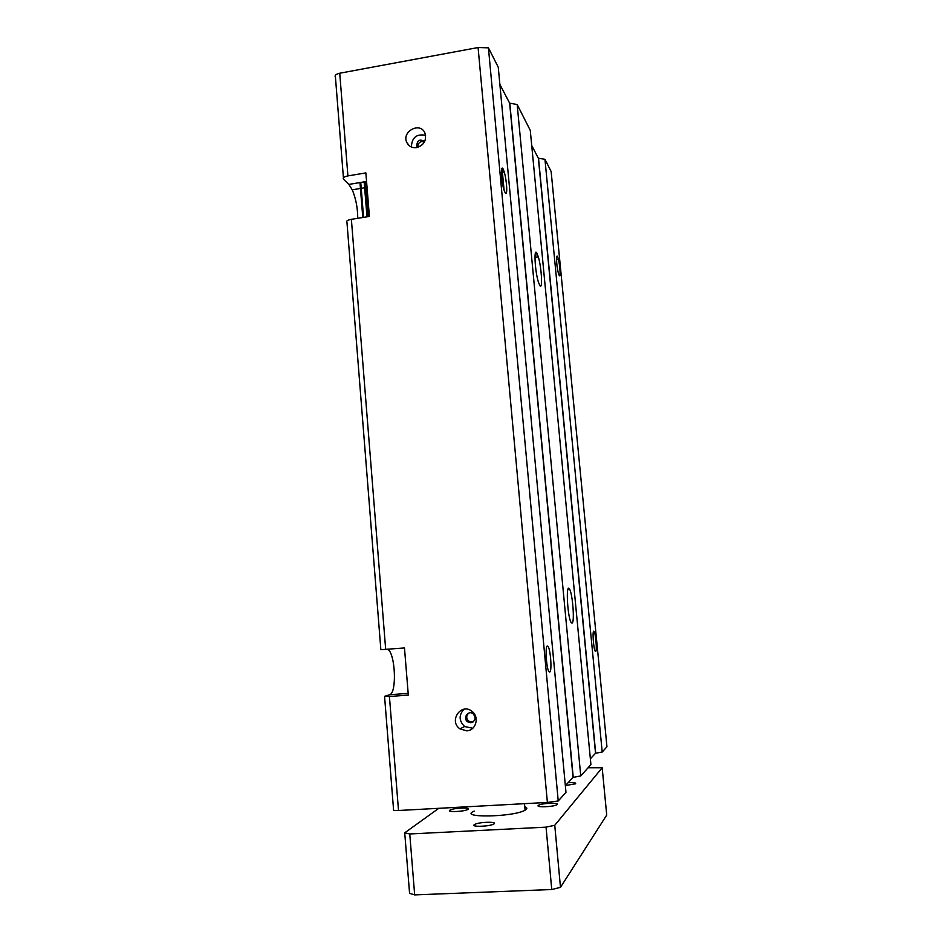 <?xml version="1.0" encoding="UTF-8"?>
<svg xmlns="http://www.w3.org/2000/svg" width="942" height="942" viewBox="0 0 942 942"><rect width="100%" height="100%" fill="white"/><g stroke="black" fill="none" stroke-linecap="round" stroke-linejoin="round"><path stroke-width="1.41" d="M580.755 775.925L590.917 764.61L530.275 130.385L517.17 104.538L580.755 775.925L573.066 777.397L565.353 785.675M571.982 623.039L571.37 622.733C567.626 619.118 565.53 582.474 569.404 588.962C572.595 592.824 574.926 623.133 571.982 623.039M536.763 252.903L538.329 256.86C541.591 267.61 542.839 290.207 539.884 285.614L538.388 282.07C534.985 271.473 533.678 247.546 536.763 252.903M357.725 218.309C357.748 208.229 355.923 198.727 352.261 189.801L348.858 184.408L343.536 179.274C342.535 177.85 343.995 176.731 347.916 175.907L365.861 172.904L369.405 216.448L351.378 219.321C347.433 220.098 345.961 221.123 346.962 222.394L380.862 649.686L404.483 647.966L408.31 695.102L389.423 696.503L384.56 696.338L389.564 694.76C396.994 693.43 395.463 654.054 387.892 649.332M360.762 182.43L363.577 217.378M551.141 171.515L606.954 746.759L602.209 752.046L544.947 159.292L551.141 171.515M595.662 651.464L595.344 651.334C593.436 649.568 592.071 628.326 594.061 631.529C595.721 633.33 597.169 651.299 595.662 651.464M559.23 275.417L558.276 272.744C555.933 263.866 556.063 249.654 558.382 259.344C560.078 265.868 560.737 278.067 559.23 275.417M590.363 758.816L595.544 753.247L602.209 752.046M531.724 145.515L538.377 158.268L544.947 159.292M499.872 84.427L509.634 103.149L517.17 104.538M498.271 67.247L565.977 792.363L558.229 800.983L488.427 47.83L498.271 67.247M549.739 671.999L549.339 671.964C546.348 670.798 544.688 643.162 547.773 646.236C550.422 647.684 552.259 671.505 549.739 671.999M505.183 192.78L503.982 189.907C500.402 178.956 500.685 159.881 504.194 171.939C506.937 180.464 507.738 197.137 505.183 192.78M384.583 696.633L393.544 809.519C392.661 810.32 394.321 810.638 398.513 810.497L547.384 802.431L558.229 800.983M343.418 177.779L335.446 77.256C334.422 75.49 335.847 74.147 339.732 73.229L478.089 47.536L488.427 47.83M466.726 730.851L459.967 728.872C448.286 721.007 461.344 702.179 472.083 711.434C479.702 717.003 475.934 730.686 466.726 730.851M416.694 147.611C412.231 148.13 408.969 146.493 406.897 142.678C401.127 131.644 420.214 121.353 424.913 133.01C426.808 140.287 424.065 145.15 416.694 147.611M468.904 713C466.066 715.626 466.019 718.381 468.763 721.254L473.061 721.961M470.788 722.749C475.475 720.995 476.275 718.016 473.178 713.824C468.28 709.703 462.392 718.193 467.632 721.808L470.788 722.749M463.994 709.232C458.66 715.084 458.872 720.854 464.618 726.529L472.79 728.248M425.596 135.318C416.541 133.646 411.807 137.544 411.407 147.023M424.689 141.453C419.461 138.662 416.835 140.37 416.823 146.552L417.4 147.47M424.501 141.842C420.144 140.935 417.907 142.772 417.801 147.364M524.765 806.799C527.39 807.694 527.496 808.837 525.071 810.202C513.143 817.267 457.176 818.092 474.238 811.097M526.708 807.977L526.531 809.119M588.079 767.765L602.173 767.754L606.73 815.042L560.478 887.352L551.741 889.519L414.668 894.9L409.57 893.322L404.719 832.822L438.807 808.307M474.215 824.756C470.918 827.147 489.534 826.534 493.632 824.097C498.966 821.471 479.584 821.777 474.827 824.368L474.215 824.756M538.235 805.504C535.692 807.6 553.719 806.894 556.816 804.762C560.996 802.478 542.298 802.961 538.647 805.21L538.235 805.504M449.77 810.261C446.555 812.298 463.087 811.757 467.432 809.661C473.049 807.365 455.622 807.577 450.535 809.849L449.77 810.261M565.494 785.534L575.421 783.838C576.528 782.814 574.09 782.437 568.144 782.684M602.173 767.754L554.756 825.286L546.042 827.147L409.758 833.964L404.719 832.822M560.478 887.352L554.756 825.286M551.741 889.519L546.042 827.147M414.668 894.9L409.758 833.964M351.378 219.321L385.678 649.521M360.621 182.454L363.435 217.39M359.974 182.56L362.788 217.496M365.896 181.582L368.734 216.554M365.343 181.676L368.181 216.636L365.378 181.665M364.707 181.782L367.545 216.742M364.154 181.865L366.991 216.825M538.53 158.338L595.685 753.211M538.377 158.268L595.532 753.259L538.388 158.28M536.869 253.068L537.246 257.025M509.81 103.231L573.231 777.35M573.066 777.397L509.646 103.173L573.054 777.409M502.039 168.265L504.088 190.213M478.089 47.536L547.384 802.431M389.423 696.503L398.513 810.497M339.732 73.229L347.916 175.907M389.564 694.76L408.169 693.371M348.858 184.408L366.556 181.476M568.073 589.08L569.404 588.962M364.672 181.782L367.51 216.742M547.09 646.283L547.773 646.236M468.763 721.254L467.632 721.808M464.618 726.529L459.967 728.872M558.382 259.344L556.522 259.615M352.261 189.801L367.039 187.376M501.321 172.41L504.194 171.939M409.487 145.904L406.897 142.678M417.518 147.435L416.823 146.552M534.974 257.366L538.329 256.86M524.482 803.667L525.071 810.202M474.956 825.899L474.827 824.368M538.753 806.34L538.647 805.21M450.665 811.321L450.535 809.849"/></g></svg>
